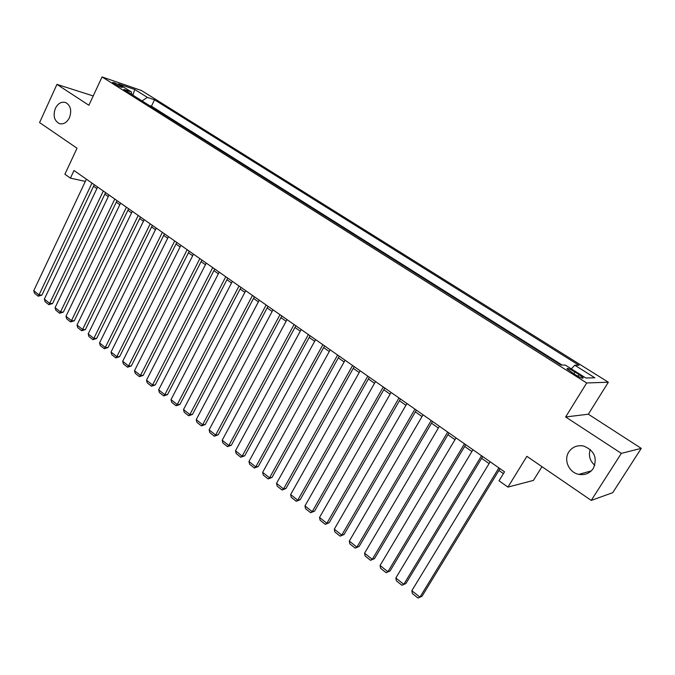 <?xml version="1.0" encoding="UTF-8"?>
<svg xmlns="http://www.w3.org/2000/svg" width="675" height="675" viewBox="0 0 675 675"><rect width="100%" height="100%" fill="white"/><g stroke="black" fill="none" stroke-linecap="round" stroke-linejoin="round"><path stroke-width="1.01" d="M69.432 117.754C66.783 122.715 63.391 124.647 59.248 123.559C54.186 120.639 52.895 115.568 55.375 108.346C58.025 103.334 61.45 101.393 65.652 102.532C70.664 105.486 71.921 110.557 69.432 117.754M594.785 465.303C589.832 460.839 588.305 455.557 590.228 449.457M593.325 468.416C589.807 473.377 584.98 475.36 578.838 474.356C569.008 472.627 563.372 459.979 568.789 451.988C572.375 446.867 577.353 444.892 583.715 446.065C594.422 450.537 597.62 457.987 593.325 468.416M114.067 83.717C118.986 86.51 121.838 87.708 122.622 87.303L121.07 86.113C116.176 83.337 113.324 82.147 112.531 82.536L114.067 83.717M608.344 382.21L141.446 90.509L102.052 76.933L586.702 382.97L608.344 382.21L588.347 414.214L565.642 416.964L621.329 453.372L641.25 448.369L588.347 414.214M641.25 448.369L612.731 492.674L591.249 500.411L526.888 456.334L507.938 487.097L533.427 480.398L541.966 466.661M93.218 95.951L56.945 84.383L39.58 122.572L77.026 148.222L64.893 174.243L70.428 178.149L85.337 181.398M621.329 453.372L591.249 500.411M507.938 487.097L499.011 480.803L504.512 471.825L74.005 170.513L70.428 178.149M579.074 374.583L574.948 371.984C569.498 368.778 566.865 367.757 567.042 368.921L575.176 374.625C580.677 377.857 583.318 378.886 583.116 377.705L579.074 374.583L578.019 376.287M131.777 94.441L131.355 91.96L123.761 89.395L560.815 365.04L565.329 365.099L585.807 377.983L594.852 377.798L574.779 365.217L578.981 365.276L154.524 99.807L147.361 97.377L142.071 100.938M131.355 91.96L118.623 83.953L134.764 89.488L147.361 97.377M562.132 365.057L151.453 106.203L149.285 105.486M565.642 416.964L586.702 382.97M56.945 84.383L88.889 105.275L102.052 76.933M93.555 186.241L96.896 188.587M104.844 194.164L108.295 196.577M116.294 202.188L119.846 204.677M127.896 210.322L131.557 212.887M139.666 218.573L143.438 221.214M151.605 226.943L155.486 229.669M163.713 235.432L167.704 238.233M175.989 244.046L180.098 246.923M188.443 252.779L192.679 255.741M201.082 261.638L205.436 264.693M213.907 270.624L218.388 273.772M226.918 279.745L231.533 282.985M240.114 289.01L244.865 292.334M253.522 298.401L258.407 301.826M267.123 307.943L272.152 311.462M280.935 317.621L286.107 321.249M294.958 327.451L300.274 331.189M309.192 337.433L314.668 341.272M323.654 347.574L329.282 351.523M338.335 357.868L344.123 361.935M353.253 368.331L359.21 372.507M368.407 378.953L374.532 383.248M383.805 389.753L390.108 394.166M399.448 400.722L405.928 405.27M415.353 411.868L422.018 416.543M431.511 423.2L438.37 428.009M447.947 434.725L455.001 439.67M464.645 446.437L471.901 451.524M481.638 458.342L489.097 463.573M498.909 470.458L503.415 473.614M571.312 368.862L574.779 365.217M151.453 106.203L154.524 99.807M134.764 89.488L132.874 95.141M498.892 467.893L419.943 597.147L422.01 596.27L500.006 468.669M490.177 461.793L411.834 590.718L419.943 597.147L418.036 598.067L412.374 593.561L411.834 590.718M422.01 596.27L418.036 598.067M481.537 455.743L403.793 584.339L405.911 583.512L482.709 456.562M472.972 449.744L395.82 578.011L403.793 584.339L401.937 585.276L396.368 580.846L395.82 578.011M405.911 583.512L401.937 585.276M464.476 443.804L387.914 571.733L390.066 570.966L465.708 444.665M456.047 437.906L380.067 565.507L387.914 571.733L386.108 572.695L380.624 568.333L380.067 565.507M390.066 570.966L386.108 572.695M447.694 432.059L372.279 559.33L374.482 558.613L448.985 432.962M439.408 426.254L364.559 553.205L372.279 559.33L370.533 560.309L365.133 556.023L364.559 553.205M374.482 558.613L370.533 560.309M431.19 420.508L356.906 547.13L359.142 546.463L432.54 421.453M423.039 414.796L349.304 541.097L356.906 547.13L355.202 548.125L349.895 543.915L349.304 541.097M359.142 546.463L355.202 548.125M414.956 409.143L341.769 535.115L344.048 534.507L416.365 410.13M406.932 403.532L334.294 529.183L341.769 535.115L340.116 536.136L334.884 531.984L334.294 529.183M344.048 534.507L340.116 536.136M398.984 397.963L326.869 523.302L329.189 522.728L400.444 398.993M391.095 392.445L319.511 517.455L326.869 523.302L325.266 524.34L320.119 520.248L319.511 517.455M329.189 522.728L325.266 524.34M383.273 386.969L312.213 511.658L314.558 511.144L384.784 388.024M375.511 381.535L304.965 505.913L312.213 511.658L310.643 512.722L305.581 508.697L304.965 505.913M314.558 511.144L310.643 512.722M367.808 376.144L297.768 500.209L300.156 499.736L369.377 377.241M360.172 370.803L290.638 494.547L297.768 500.209L296.249 501.28L291.262 497.323L290.638 494.547M300.156 499.736L296.249 501.28M352.595 365.496L283.559 488.928L285.972 488.498L354.206 366.626M345.077 360.231L276.531 483.351L283.559 488.928L282.074 490.016L277.172 486.118L276.531 483.351M285.972 488.498L282.074 490.016M337.618 355.016L269.561 477.824L272.008 477.436L339.272 356.172M330.21 349.836L262.642 472.331L269.561 477.824L268.118 478.929L263.284 475.082L262.642 472.331M272.008 477.436L268.118 478.929M322.869 344.697L255.774 466.881L258.255 466.535L324.574 345.887M315.588 339.593L248.957 461.472L255.774 466.881L254.374 468.003L249.615 464.214L248.957 461.472M258.255 466.535L254.374 468.003M308.357 334.53L242.19 456.106L244.704 455.802L310.103 335.762M301.185 329.51L235.482 450.782L242.19 456.106L240.84 457.245L236.149 453.516L235.482 450.782M244.704 455.802L240.84 457.245M294.064 324.532L228.817 445.492L231.356 445.23L295.852 325.789M287.002 319.587L222.202 440.243L228.817 445.492L227.5 446.639L222.877 442.969L222.202 440.243M231.356 445.23L227.5 446.639M279.99 314.677L215.637 435.038L218.202 434.81L281.821 315.959M273.029 309.808L209.123 429.865L215.637 435.038L214.355 436.202L209.807 432.582L209.123 429.865M218.202 434.81L214.355 436.202M266.127 304.982L202.652 424.735L205.242 424.541L268 306.29M259.276 300.181L196.231 419.639L202.652 424.735L201.412 425.908L196.923 422.339L196.231 419.639M205.242 424.541L201.412 425.908M252.475 295.422L189.861 414.577L192.476 414.425L254.382 296.764M245.725 290.697L183.532 409.556L189.861 414.577L188.646 415.766L184.224 412.256L183.532 409.556M192.476 414.425L188.646 415.766M239.026 286.006L177.247 404.57L179.887 404.46L240.975 287.373M232.377 281.357L171.011 399.625L177.247 404.57L176.074 405.776L171.712 402.308L171.011 399.625M179.887 404.46L176.074 405.776M225.771 276.733L164.818 394.715L167.484 394.63L227.753 278.125M219.223 272.152L158.667 389.829L164.818 394.715L163.679 395.921L159.384 392.512L158.667 389.829M167.484 394.63L163.679 395.921M212.718 267.595L152.567 384.986L155.258 384.944L214.734 269.004M206.263 263.081L146.509 380.185L152.567 384.986L151.462 386.21L147.226 382.852L146.509 380.185M155.258 384.944L151.462 386.21M199.851 258.593L140.493 375.41L143.201 375.393L201.901 260.027M193.489 254.137L134.511 370.668L140.493 375.41L139.413 376.642L135.236 373.326L134.511 370.668M143.201 375.393L139.413 376.642M187.178 249.716L128.579 365.96L131.313 365.968L189.253 251.176M180.9 245.329L122.69 361.285L128.579 365.96L127.541 367.2L123.424 363.926L122.69 361.285M131.313 365.968L127.541 367.2M174.682 240.975L116.842 356.645L119.585 356.687L176.791 242.452M168.497 236.647L111.029 352.029L116.842 356.645L115.83 357.893L111.763 354.67L111.029 352.029M119.585 356.687L115.83 357.893M162.363 232.352L105.266 347.456L108.025 347.532L164.498 233.845M156.262 228.082L99.529 342.908L105.266 347.456L104.279 348.713L100.271 345.532L99.529 342.908M108.025 347.532L104.279 348.713M150.213 223.855L93.842 338.394L96.626 338.496L152.381 225.366M144.205 219.645L88.189 333.906L93.842 338.394L92.888 339.668L88.94 336.53L88.189 333.906M96.626 338.496L92.888 339.668M138.24 215.468L82.578 329.459L85.379 329.586L140.434 217.004M132.317 211.326L77.009 325.038L82.578 329.459L81.658 330.742L77.76 327.645L77.009 325.038M85.379 329.586L81.658 330.742M126.436 207.208L71.474 320.642L74.292 320.802L128.655 208.761M120.597 203.124L65.973 316.28L71.474 320.642L70.571 321.933L66.732 318.878L65.973 316.28M74.292 320.802L70.571 321.933M114.792 199.057L60.514 311.943L63.349 312.128L117.037 200.635M109.029 195.033L55.088 307.64L60.514 311.943L59.636 313.242L55.848 310.23L55.088 307.64M63.349 312.128L59.636 313.242M103.309 191.025L49.697 303.362L52.549 303.573L105.587 192.611M97.63 187.051L44.348 299.118L49.697 303.362L48.853 304.67L45.115 301.7L44.348 299.118M52.549 303.573L48.853 304.67M91.986 183.102L39.032 294.899L41.892 295.135L94.281 184.705M86.383 179.179L33.75 290.714L39.032 294.899L38.213 296.215L34.518 293.279L33.75 290.714M41.892 295.135L38.213 296.215M573.843 373.781L574.948 371.984M59.248 123.559L60.218 123.829M578.838 474.356L591.3 470.888M582.761 378.278L583.116 377.705"/></g></svg>
